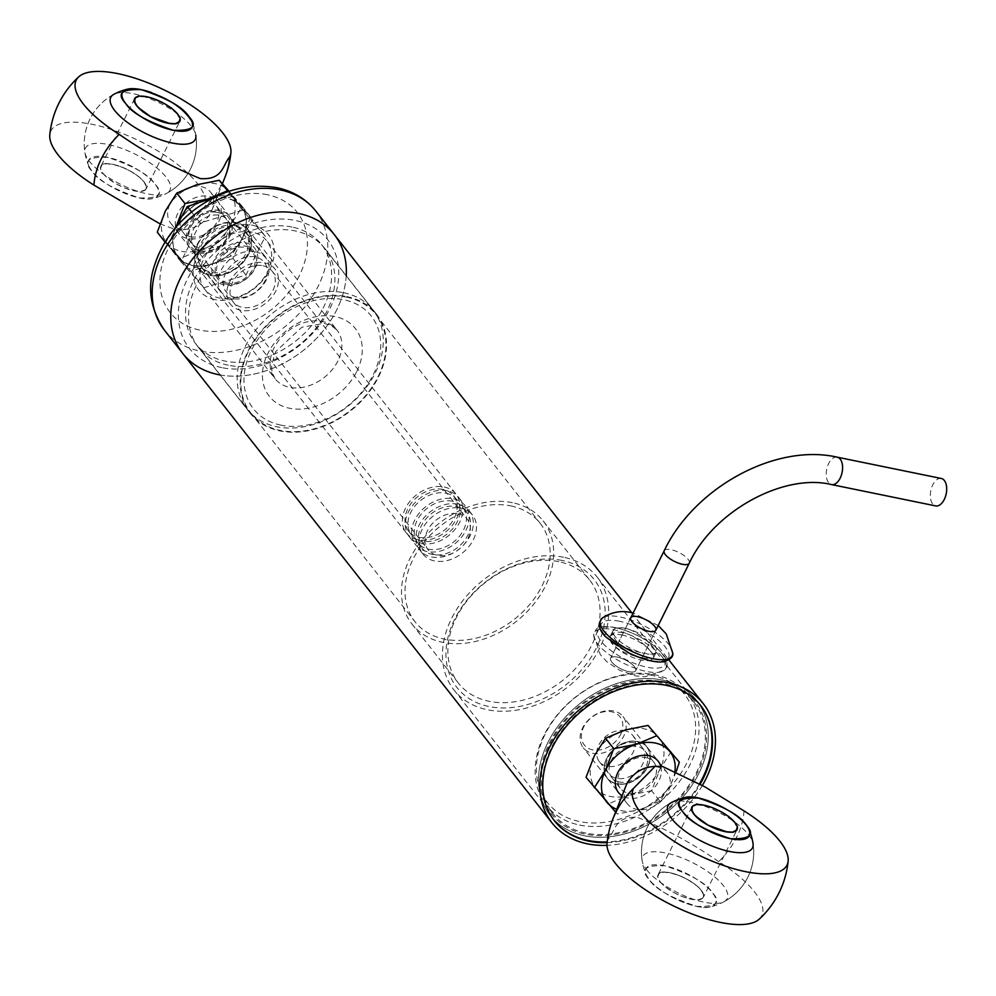 <?xml version="1.0" encoding="UTF-8"?>
<svg xmlns="http://www.w3.org/2000/svg" width="996" height="996" viewBox="0 0 996 996"><rect width="100%" height="100%" fill="white"/><g stroke="black" fill="none" stroke-linecap="round" stroke-linejoin="round"><path stroke-width="0.75" stroke-dasharray="4.98 3.74" d="M212.932 197.818A40.438 30.229 -38.2 0 1 240.522 205.774A40.438 30.229 -38.2 0 1 242.314 238.43A40.438 30.229 -38.2 0 1 211.301 264.376A40.438 30.229 -38.2 0 1 178.521 257.665A40.438 30.229 -38.2 0 1 175.47 227.773M179.417 220.328A40.438 30.229 -38.2 0 1 202.561 200.955M198.976 252.86A25.274 18.899 141.8 0 0 226.266 241.63A25.274 18.899 141.8 0 0 229.391 216.095A25.274 18.899 141.8 0 0 197.843 216.867A25.274 18.899 141.8 0 0 189.651 247.344A25.274 18.899 141.8 0 0 198.976 252.86M176.728 225.009L165.51 242.651L188.555 268.895L211.301 264.376L231.084 256.084L242.314 238.43L250.569 217.016L227.511 190.759M198.876 252.735A25.274 18.899 141.8 0 0 226.167 241.493A25.274 18.899 141.8 0 0 229.279 215.958A25.274 18.899 141.8 0 0 219.954 210.442A25.274 18.899 141.8 0 0 192.664 221.672A25.274 18.899 141.8 0 0 189.551 247.207A25.274 18.899 141.8 0 0 198.876 252.735M188.555 268.895L180.313 258.425L200.096 250.121L222.843 245.601L231.084 256.084M180.313 258.425L157.268 232.168M222.843 245.601L231.097 224.175L242.327 206.533L250.569 217.016M242.327 206.533L229.317 191.518A40.438 30.229 141.8 0 0 196.523 184.808A40.438 30.229 141.8 0 0 165.523 210.754A40.438 30.229 141.8 0 0 167.303 243.41A40.438 30.229 141.8 0 0 200.096 250.121A40.438 30.229 141.8 0 0 231.097 224.175A40.438 30.229 141.8 0 0 229.317 191.518M217.103 212.347A21.227 15.874 141.8 0 0 194.183 221.772A21.227 15.874 141.8 0 0 191.568 243.236A21.227 15.874 141.8 0 0 199.399 247.867A21.227 15.874 141.8 0 0 222.32 238.43A21.227 15.874 141.8 0 0 224.947 216.979A21.227 15.874 141.8 0 0 217.103 212.347M190.622 236.712A21.227 15.874 141.8 0 0 213.542 227.275A21.227 15.874 141.8 0 0 216.157 205.823A21.227 15.874 141.8 0 0 198.926 201.69A21.227 15.874 141.8 0 0 182.256 215.422A21.227 15.874 141.8 0 0 182.791 232.068A21.227 15.874 141.8 0 0 190.622 236.712M177.823 213.269A25.274 18.899 141.8 0 0 199.424 237.882A25.274 18.899 141.8 0 0 217.688 201.254A25.274 18.899 141.8 0 0 177.823 213.269M941.307 478.478A13.994 7.856 -78.4 0 0 931.609 487.642A13.994 7.856 -78.4 0 0 932.667 503.901A13.994 7.856 -78.4 0 0 935.692 505.906M611.818 662.079A13.994 4.968 26.5 0 0 625.027 670.607A13.994 4.968 26.5 0 0 635.697 670.657A13.994 4.968 26.5 0 0 625.388 659.962A13.994 4.968 26.5 0 0 610.648 658.157A13.994 4.968 26.5 0 0 611.818 662.079M671.117 751.669L659.9 769.323L651.633 790.737L628.887 795.256A40.438 30.229 141.8 0 0 659.9 769.323A40.438 30.229 141.8 0 0 658.107 736.654A40.438 30.229 141.8 0 0 625.314 729.943A40.438 30.229 141.8 0 0 594.313 755.889A40.438 30.229 141.8 0 0 596.106 788.546A40.438 30.229 141.8 0 0 628.887 795.256L609.104 803.56L586.059 777.316M637.652 741.46A25.274 18.899 -38.2 0 1 646.977 746.975A25.274 18.899 -38.2 0 1 638.785 777.453A25.274 18.899 -38.2 0 1 607.236 778.225A25.274 18.899 -38.2 0 1 610.361 752.69A25.274 18.899 -38.2 0 1 637.652 741.46M637.751 741.597A25.274 18.899 -38.2 0 1 647.076 747.112A25.274 18.899 -38.2 0 1 643.964 772.659A25.274 18.899 -38.2 0 1 616.673 783.889A25.274 18.899 -38.2 0 1 607.348 778.362A25.274 18.899 -38.2 0 1 610.461 752.827A25.274 18.899 -38.2 0 1 637.751 741.597M676.296 771.365L671.105 783.566L659.887 801.22L651.633 790.737M659.887 801.22L640.104 809.511L617.358 814.031L609.104 803.56M619.512 781.985A21.227 15.874 -38.2 0 1 611.681 777.341A21.227 15.874 -38.2 0 1 614.308 755.889A21.227 15.874 -38.2 0 1 637.228 746.452A21.227 15.874 -38.2 0 1 645.059 751.084A21.227 15.874 -38.2 0 1 642.445 772.547A21.227 15.874 -38.2 0 1 619.512 781.985M675.002 770.78A40.438 30.229 -38.2 0 1 671.105 783.566A40.438 30.229 -38.2 0 1 640.104 809.511A40.438 30.229 -38.2 0 1 616.711 809.287M646.006 757.607A21.227 15.874 -38.2 0 1 653.837 762.251A21.227 15.874 -38.2 0 1 646.964 787.848A21.227 15.874 -38.2 0 1 620.458 788.508A21.227 15.874 -38.2 0 1 623.085 767.045A21.227 15.874 -38.2 0 1 646.006 757.607M660.734 766.273A25.274 18.899 -38.2 0 1 649.579 792.032A25.274 18.899 -38.2 0 1 622.052 795.729M234.795 225.594A27.988 20.928 141.8 0 0 204.578 238.032A27.988 20.928 141.8 0 0 201.117 266.318A27.988 20.928 141.8 0 0 236.064 265.459A27.988 20.928 141.8 0 0 245.128 231.707A27.988 20.928 141.8 0 0 234.795 225.594M255.362 251.739A27.988 20.928 -38.2 0 1 265.683 257.852A27.988 20.928 -38.2 0 1 262.234 286.138A27.988 20.928 -38.2 0 1 232.006 298.576A27.988 20.928 -38.2 0 1 221.685 292.463A27.988 20.928 -38.2 0 1 225.133 264.177A27.988 20.928 -38.2 0 1 255.362 251.739M203.794 287.769L246 275.058L265.322 236.289L242.451 210.243L200.258 222.967L180.923 261.736L203.794 287.769L190.883 271.348L211.289 264.114L233.076 258.624L242.053 238.38L252.399 219.867L265.322 236.289M235.205 297.356A24.141 18.04 -38.2 0 1 233.35 263.591A24.141 18.04 -38.2 0 1 267.252 270.539A24.141 18.04 -38.2 0 1 235.205 297.356M246 275.058L233.076 258.624M180.923 261.736L168.013 245.302L190.883 271.348M200.258 222.967L191.618 211.986M252.399 219.867L240.285 205.973A40.126 29.992 141.8 0 0 207.753 199.312A40.126 29.992 141.8 0 0 176.989 225.059L168.013 245.302M242.451 210.243L229.528 193.822L214.065 197.507M176.989 225.059A40.126 29.992 141.8 0 0 178.757 257.454A40.126 29.992 141.8 0 0 211.289 264.114A40.126 29.992 141.8 0 0 242.053 238.38A40.126 29.992 141.8 0 0 240.285 205.973L229.528 193.822M199.598 251.627A23.804 17.791 141.8 0 0 231.197 225.183A23.804 17.791 141.8 0 0 197.768 218.336A23.804 17.791 141.8 0 0 199.598 251.627M201.715 250.818A21.227 15.874 -38.2 0 1 193.884 246.186A21.227 15.874 -38.2 0 1 200.769 220.577A21.227 15.874 -38.2 0 1 227.262 219.929A21.227 15.874 -38.2 0 1 224.648 241.381A21.227 15.874 -38.2 0 1 201.715 250.818M227.026 283.001A21.227 15.874 -38.2 0 1 219.195 278.357A21.227 15.874 -38.2 0 1 226.067 252.76A21.227 15.874 -38.2 0 1 252.573 252.1A21.227 15.874 -38.2 0 1 249.959 273.564A21.227 15.874 -38.2 0 1 227.026 283.001M291.977 227.026A80.128 59.897 141.8 0 0 205.462 262.62A80.128 59.897 141.8 0 0 195.577 343.595A80.128 59.897 141.8 0 0 295.588 341.13A80.128 59.897 141.8 0 0 321.534 244.518A80.128 59.897 141.8 0 0 291.977 227.026M343.645 292.712A80.128 59.897 -38.2 0 1 373.201 310.217A80.128 59.897 -38.2 0 1 363.316 391.179A80.128 59.897 -38.2 0 1 276.801 426.774A80.128 59.897 -38.2 0 1 247.257 409.281A80.128 59.897 -38.2 0 1 257.13 328.319A80.128 59.897 -38.2 0 1 343.645 292.712M346.235 275.718A96.301 71.986 -38.2 0 1 220.079 374.944M281.059 425.168A74.986 56.062 -38.2 0 1 275.319 320.276A74.986 56.062 -38.2 0 1 380.634 341.84A74.986 56.062 -38.2 0 1 281.059 425.168M215.111 299.634A44.496 33.254 -38.2 0 1 211.712 237.409A44.496 33.254 -38.2 0 1 274.186 250.208A44.496 33.254 -38.2 0 1 215.111 299.634M252.2 232.168A39.354 29.419 141.8 0 0 209.695 249.66A39.354 29.419 141.8 0 0 204.84 289.425A39.354 29.419 141.8 0 0 219.357 298.028A39.354 29.419 141.8 0 0 261.861 280.536A39.354 29.419 141.8 0 0 266.716 240.771A39.354 29.419 141.8 0 0 252.2 232.168M107.518 157.306A38.906 13.82 26.5 0 0 89.067 166.544A38.906 13.82 26.5 0 0 91.943 171.163A38.906 13.82 26.5 0 0 153.048 198.441A38.906 13.82 26.5 0 0 149.861 178.62A38.906 13.82 26.5 0 0 107.518 157.306M151.417 92.516A38.906 13.82 -153.5 0 1 174.649 104.094M102.974 173.416L107.444 177.923L116.333 183.986L124.413 187.883L133.875 190.821C144.121 191.294 135.244 192.938 145.341 189.925C146.4 184.322 148.616 191.381 143.997 181.82L139.54 177.325L130.65 171.25L122.558 167.353L113.096 164.415C102.862 163.942 111.739 162.311 101.642 165.311C100.584 170.914 98.355 163.867 102.974 173.416M708.654 800.933A38.906 13.82 -153.5 0 1 731.886 812.524M696.702 906.348A38.906 13.82 26.5 0 0 710.273 906.87A38.906 13.82 26.5 0 0 686.891 873.679A38.906 13.82 26.5 0 0 646.304 874.974A38.906 13.82 26.5 0 0 649.18 879.58A38.906 13.82 26.5 0 0 696.702 906.348M660.211 881.846L664.668 886.34L673.557 892.416L681.65 896.313L691.112 899.251C701.346 899.724 692.469 901.355 702.566 898.355C703.624 892.752 705.853 899.799 701.234 890.25L696.764 885.743L687.875 879.68L679.795 875.783L670.333 872.845C660.087 872.372 668.963 870.728 658.879 873.741C657.821 879.344 655.592 872.284 660.211 881.846A25.274 8.976 26.5 0 0 684.09 897.222A25.274 8.976 26.5 0 0 703.35 897.309A25.274 8.976 26.5 0 0 684.738 877.999A25.274 8.976 26.5 0 0 658.107 874.749A25.274 8.976 26.5 0 0 660.236 881.834M612.951 818.812A74.538 55.726 141.8 0 0 608.307 839.043A85.793 30.465 26.5 0 0 607.037 843.313M759.189 919.183A85.793 30.465 26.5 0 0 718.714 861.64A74.538 55.726 141.8 0 0 744.012 810.893M625.837 786.155A25.274 18.899 141.8 0 0 627.405 803.872A25.274 18.899 141.8 0 0 636.73 809.387A25.274 18.899 141.8 0 0 664.021 798.157A25.274 18.899 141.8 0 0 667.133 772.61A25.274 18.899 141.8 0 0 657.808 767.094A25.274 18.899 141.8 0 0 650.288 766.92M718.714 861.64C693.067 843.774 665.988 829.008 637.49 817.367C614.756 815.985 615.516 830.652 608.307 839.043M748.519 834.673A47.21 16.77 -153.5 0 1 753.038 843.6A56.112 56.112 0 0 1 710.285 906.87C697.648 911.054 659.688 894.371 649.18 879.593C654.945 888.818 670.781 897.745 696.69 906.348C716.41 907.082 721.602 902.463 712.252 892.503C706.5 883.265 690.664 874.351 664.755 865.748C645.035 865.014 639.843 869.62 649.193 879.593L646.304 874.974A56.112 56.112 0 0 1 671.092 802.751A47.21 16.77 -153.5 0 1 709.239 807.968A47.21 16.77 -153.5 0 1 748.519 834.673M646.665 869.757A47.21 16.77 26.5 0 0 685.945 896.45A47.21 16.77 26.5 0 0 724.08 901.679A47.21 16.77 26.5 0 0 723.221 885.419A47.21 16.77 26.5 0 0 673.495 854.979A47.21 16.77 26.5 0 0 642.146 860.818A47.21 16.77 26.5 0 0 646.665 869.757M592.595 753.287A25.274 18.899 141.8 0 0 623.633 736.33A25.274 18.899 141.8 0 0 623.01 716.51A25.274 18.899 141.8 0 0 591.462 717.282A25.274 18.899 141.8 0 0 583.27 747.759A25.274 18.899 141.8 0 0 592.595 753.287M620.545 734.6A22.746 17.007 141.8 0 0 601.098 712.451A22.746 17.007 141.8 0 0 584.664 745.406A22.746 17.007 141.8 0 0 620.545 734.6M236.276 222.643A31.523 23.568 141.8 0 0 202.238 236.65A31.523 23.568 141.8 0 0 198.353 268.497A31.523 23.568 141.8 0 0 237.695 267.538A31.523 23.568 141.8 0 0 247.904 229.528A31.523 23.568 141.8 0 0 236.276 222.643M444.216 487.007A31.523 23.568 -38.2 0 1 455.844 493.892A31.523 23.568 -38.2 0 1 445.648 531.901A31.523 23.568 -38.2 0 1 406.293 532.872A31.523 23.568 -38.2 0 1 410.178 501.013A31.523 23.568 -38.2 0 1 444.216 487.007M198.03 243.871A30.951 23.132 -38.2 0 1 246.846 229.155A30.951 23.132 -38.2 0 1 224.486 274A30.951 23.132 -38.2 0 1 198.03 243.871M443.021 489.422A28.635 21.402 141.8 0 0 412.095 502.146A28.635 21.402 141.8 0 0 408.572 531.08A28.635 21.402 141.8 0 0 444.303 530.208A28.635 21.402 141.8 0 0 453.578 495.684A28.635 21.402 141.8 0 0 443.021 489.422M212.347 274.087A28.374 21.215 -38.2 0 1 201.877 267.899A28.374 21.215 -38.2 0 1 201.167 245.639A28.374 21.215 -38.2 0 1 236.015 226.615A28.374 21.215 -38.2 0 1 246.485 232.803A28.374 21.215 -38.2 0 1 242.987 261.487A28.374 21.215 -38.2 0 1 212.347 274.087M445.971 493.182A28.635 21.402 -38.2 0 1 456.529 499.432A28.635 21.402 -38.2 0 1 447.254 533.956A28.635 21.402 -38.2 0 1 411.522 534.84A28.635 21.402 -38.2 0 1 415.046 505.906A28.635 21.402 -38.2 0 1 445.971 493.182M264.488 262.807A28.374 21.215 -38.2 0 1 274.958 269.007A28.374 21.215 -38.2 0 1 265.77 303.22A28.374 21.215 -38.2 0 1 230.35 304.091A28.374 21.215 -38.2 0 1 233.848 275.419A28.374 21.215 -38.2 0 1 264.488 262.807M447.179 490.767A31.523 23.568 141.8 0 0 413.141 504.773A31.523 23.568 141.8 0 0 409.244 536.62A31.523 23.568 141.8 0 0 448.598 535.661A31.523 23.568 141.8 0 0 458.807 497.651A31.523 23.568 141.8 0 0 447.179 490.767M263.019 265.758A24.85 18.575 -38.2 0 1 272.182 271.186A24.85 18.575 -38.2 0 1 264.139 301.153A24.85 18.575 -38.2 0 1 233.126 301.913A24.85 18.575 -38.2 0 1 236.189 276.801A24.85 18.575 -38.2 0 1 263.019 265.758M453.504 498.809A31.523 23.568 -38.2 0 1 465.132 505.694A31.523 23.568 -38.2 0 1 454.923 543.704A31.523 23.568 -38.2 0 1 415.581 544.663A31.523 23.568 -38.2 0 1 419.465 512.816A31.523 23.568 -38.2 0 1 453.504 498.809M458.098 513.774A24.85 18.575 -38.2 0 1 467.261 519.202A24.85 18.575 -38.2 0 1 459.218 549.157A24.85 18.575 -38.2 0 1 428.205 549.929A24.85 18.575 -38.2 0 1 431.268 524.817A24.85 18.575 -38.2 0 1 458.098 513.774M452.296 501.225A28.635 21.402 141.8 0 0 421.383 513.948A28.635 21.402 141.8 0 0 417.847 542.882A28.635 21.402 141.8 0 0 453.591 541.998A28.635 21.402 141.8 0 0 462.854 507.474A28.635 21.402 141.8 0 0 452.296 501.225M460.887 508.197A31.523 23.568 -38.2 0 1 472.515 515.069A31.523 23.568 -38.2 0 1 462.306 553.091A31.523 23.568 -38.2 0 1 422.951 554.05A31.523 23.568 -38.2 0 1 426.848 522.203A31.523 23.568 -38.2 0 1 460.887 508.197M456.517 506.591A28.635 21.402 -38.2 0 1 467.074 512.84A28.635 21.402 -38.2 0 1 457.799 547.364A28.635 21.402 -38.2 0 1 422.067 548.248A28.635 21.402 -38.2 0 1 425.591 519.314A28.635 21.402 -38.2 0 1 456.517 506.591M457.724 504.175A31.523 23.568 141.8 0 0 423.686 518.181A31.523 23.568 141.8 0 0 419.789 550.029A31.523 23.568 141.8 0 0 459.144 549.07A31.523 23.568 141.8 0 0 469.353 511.048A31.523 23.568 141.8 0 0 457.724 504.175M224.996 177.188A74.538 55.726 -38.2 0 1 204.342 207.716A85.793 30.465 26.5 0 0 136.489 139.565A85.793 30.465 26.5 0 0 49.8 134.896M180.139 228.906A25.274 18.899 -38.2 0 1 170.814 223.39A25.274 18.899 -38.2 0 1 173.927 197.843A25.274 18.899 -38.2 0 1 201.217 186.613A25.274 18.899 -38.2 0 1 210.542 192.128A25.274 18.899 -38.2 0 1 212.111 209.845A25.274 18.899 -38.2 0 1 187.659 229.08A25.274 18.899 -38.2 0 1 180.139 228.906M159.995 223.863L175.059 229.366L182.754 229.765L204.342 207.716M89.067 166.556A56.112 56.112 0 0 1 113.868 94.321A47.21 16.77 -153.5 0 1 152.002 99.55A47.21 16.77 -153.5 0 1 191.282 126.243A47.21 16.77 -153.5 0 1 195.801 135.182A56.112 56.112 0 0 1 166.855 193.249A47.21 16.77 26.5 0 0 165.983 177.002A47.21 16.77 26.5 0 0 116.258 146.549A47.21 16.77 26.5 0 0 84.909 152.4A47.21 16.77 26.5 0 0 89.428 161.327A47.21 16.77 26.5 0 0 128.708 188.032A47.21 16.77 26.5 0 0 166.855 193.249M245.352 242.713A25.274 18.899 -38.2 0 1 254.677 248.241A25.274 18.899 -38.2 0 1 251.552 273.776A25.274 18.899 -38.2 0 1 224.262 285.005A25.274 18.899 -38.2 0 1 214.937 279.49A25.274 18.899 -38.2 0 1 218.062 253.943A25.274 18.899 -38.2 0 1 245.352 242.713M226.353 284.209A22.746 17.007 -38.2 0 1 224.61 252.399A22.746 17.007 -38.2 0 1 256.557 258.935A22.746 17.007 -38.2 0 1 226.353 284.209M634.514 666.735A13.994 4.968 26.5 0 0 617.42 657.099A13.994 4.968 26.5 0 0 610.648 658.157A13.994 4.968 26.5 0 0 620.956 668.851A13.994 4.968 26.5 0 0 635.697 670.657A13.994 4.968 26.5 0 0 634.514 666.735M621.666 634.938A24.141 8.578 -153.5 0 1 644.661 645.495A24.141 8.578 -153.5 0 1 653.189 658.306A24.141 8.578 -153.5 0 1 627.754 655.206A24.141 8.578 -153.5 0 1 609.975 636.768A24.141 8.578 -153.5 0 1 621.666 634.938M624.99 628.277A24.141 8.578 -153.5 0 1 647.973 638.834A24.141 8.578 -153.5 0 1 656.501 651.645A24.141 8.578 -153.5 0 1 631.078 648.558A24.141 8.578 -153.5 0 1 613.299 630.107A24.141 8.578 -153.5 0 1 624.99 628.277C639.967 631.24 658.169 650.4 655.692 653.289C654.758 654.77 651.135 654.845 644.81 653.488C623.77 649.243 612.988 641.997 612.478 631.75C614.37 628.351 618.541 627.194 624.99 628.277M702.404 785.396A96.301 71.986 -38.2 0 1 606.987 845.343M182.866 353.592A96.301 71.986 141.8 0 0 303.058 350.642A96.301 71.986 141.8 0 0 334.245 234.521M607.099 842.628A93.089 69.596 141.8 0 0 700.225 784.113M642.669 657.783C648.994 659.14 652.604 659.115 653.5 657.684C655.878 654.945 637.838 635.56 622.849 632.572C616.375 631.501 612.191 632.697 610.299 636.133C610.797 646.466 621.591 653.675 642.669 657.783M221.871 367.636A87.959 65.748 -38.2 0 1 215.136 244.618A87.959 65.748 -38.2 0 1 338.665 269.904A87.959 65.748 -38.2 0 1 221.871 367.636M662.24 680.031A93.089 69.596 141.8 0 0 561.732 721.39A93.089 69.596 141.8 0 0 550.24 815.463A93.089 69.596 141.8 0 0 666.436 812.612A93.089 69.596 141.8 0 0 696.578 700.362A93.089 69.596 141.8 0 0 662.24 680.031M563.587 557.237A91.159 68.151 141.8 0 0 465.144 597.737A91.159 68.151 141.8 0 0 453.902 689.867A91.159 68.151 141.8 0 0 567.695 687.066A91.159 68.151 141.8 0 0 597.214 577.145A91.159 68.151 141.8 0 0 563.587 557.237M661.444 681.638A91.159 68.151 -38.2 0 1 695.071 701.545A91.159 68.151 -38.2 0 1 665.552 811.479A91.159 68.151 -38.2 0 1 551.759 814.267A91.159 68.151 -38.2 0 1 563.001 722.15A91.159 68.151 -38.2 0 1 661.444 681.638M228.246 365.221A80.253 59.997 -38.2 0 1 198.64 347.691A80.253 59.997 -38.2 0 1 208.538 266.592A80.253 59.997 -38.2 0 1 295.19 230.935A80.253 59.997 -38.2 0 1 324.796 248.465A80.253 59.997 -38.2 0 1 314.898 329.564A80.253 59.997 -38.2 0 1 228.246 365.221M561.981 560.449A87.312 65.275 141.8 0 0 446.034 657.472A87.312 65.275 141.8 0 0 568.654 682.584A87.312 65.275 141.8 0 0 561.981 560.449M346.869 296.634A80.253 59.997 -38.2 0 1 376.463 314.151A80.253 59.997 -38.2 0 1 350.48 410.925A80.253 59.997 -38.2 0 1 250.32 413.377A80.253 59.997 -38.2 0 1 260.205 332.291A80.253 59.997 -38.2 0 1 346.869 296.634M558.793 561.669A83.465 62.387 141.8 0 0 468.668 598.745A83.465 62.387 141.8 0 0 458.372 683.094A83.465 62.387 141.8 0 0 526.125 699.341A83.465 62.387 141.8 0 0 591.649 645.346A83.465 62.387 141.8 0 0 589.57 579.896A83.465 62.387 141.8 0 0 558.793 561.669M346.596 297.169A79.605 59.511 -38.2 0 1 375.965 314.549A79.605 59.511 -38.2 0 1 350.181 410.539A79.605 59.511 -38.2 0 1 250.818 412.991A79.605 59.511 -38.2 0 1 260.641 332.54A79.605 59.511 -38.2 0 1 346.596 297.169M512.392 502.681A83.465 62.387 141.8 0 0 422.267 539.757A83.465 62.387 141.8 0 0 411.983 624.106A83.465 62.387 141.8 0 0 516.152 621.541A83.465 62.387 141.8 0 0 543.181 520.908A83.465 62.387 141.8 0 0 512.392 502.681M510.786 505.906A79.605 59.511 -38.2 0 1 540.143 523.286A79.605 59.511 -38.2 0 1 514.372 619.275A79.605 59.511 -38.2 0 1 415.008 621.716A79.605 59.511 -38.2 0 1 424.819 541.276A79.605 59.511 -38.2 0 1 510.786 505.906M637.565 741.622A25.087 18.75 141.8 0 0 604.261 769.485A25.087 18.75 141.8 0 0 639.482 776.706A25.087 18.75 141.8 0 0 637.565 741.622M554.199 820.492A93.089 69.596 -38.2 0 1 553.938 820.156A93.089 69.596 -38.2 0 1 584.079 707.907A93.089 69.596 -38.2 0 1 700.275 705.056A93.089 69.596 -38.2 0 1 700.537 705.392M699.541 783.715A93.089 69.596 -38.2 0 1 607.174 841.931M634.377 742.829A21.227 15.874 141.8 0 0 611.457 752.266A21.227 15.874 141.8 0 0 608.83 773.718A21.227 15.874 141.8 0 0 635.336 773.07A21.227 15.874 141.8 0 0 642.208 747.461A21.227 15.874 141.8 0 0 634.377 742.829M584.59 835.793A93.089 69.596 141.8 0 0 685.099 794.435A93.089 69.596 141.8 0 0 696.578 700.362A93.089 69.596 141.8 0 0 580.394 703.213A93.089 69.596 141.8 0 0 550.24 815.463A93.089 69.596 141.8 0 0 584.59 835.793M624.89 730.765A21.227 15.874 141.8 0 0 601.958 740.202A21.227 15.874 141.8 0 0 599.343 761.654A21.227 15.874 141.8 0 0 625.849 761.006A21.227 15.874 141.8 0 0 632.721 735.397A21.227 15.874 141.8 0 0 624.89 730.765M585.922 833.104A89.877 67.193 -38.2 0 1 552.768 813.483A89.877 67.193 -38.2 0 1 581.876 705.093A89.877 67.193 -38.2 0 1 694.063 702.342A89.877 67.193 -38.2 0 1 682.982 793.177A89.877 67.193 -38.2 0 1 585.922 833.104M652.455 675.475A87.312 65.275 141.8 0 0 536.508 772.498A87.312 65.275 141.8 0 0 659.128 797.597A87.312 65.275 141.8 0 0 652.455 675.475M579.597 825.062A89.877 67.193 141.8 0 0 676.645 785.122A89.877 67.193 141.8 0 0 687.738 694.299A89.877 67.193 141.8 0 0 654.584 674.678A89.877 67.193 141.8 0 0 557.523 714.605A89.877 67.193 141.8 0 0 546.443 805.44A89.877 67.193 141.8 0 0 579.597 825.062M837.2 457.164A13.994 7.856 -78.4 0 0 827.502 466.327A13.994 7.856 -78.4 0 0 828.56 482.587A13.994 7.856 -78.4 0 0 831.585 484.591M689.257 563.226A13.994 4.968 26.5 0 0 678.948 552.531A13.994 4.968 26.5 0 0 664.208 550.738M164.303 330A96.301 71.986 141.8 0 0 284.507 327.049A96.301 71.986 141.8 0 0 315.682 210.928M356.742 371.52A54.768 40.936 141.8 0 0 309.918 318.21A54.768 40.936 141.8 0 0 270.352 397.553A54.768 40.936 141.8 0 0 356.742 371.52M267.414 194.743A80.888 60.47 141.8 0 0 159.995 284.619A80.888 60.47 141.8 0 0 273.601 307.889A80.888 60.47 141.8 0 0 267.414 194.743M337.918 360.913A39.354 29.419 -38.2 0 1 307.017 386.373A39.354 29.419 -38.2 0 1 275.07 378.717A39.354 29.419 -38.2 0 1 279.926 338.951A39.354 29.419 -38.2 0 1 322.43 321.459A39.354 29.419 -38.2 0 1 336.947 330.05A39.354 29.419 -38.2 0 1 337.918 360.913M89.067 166.544L91.943 171.163C97.708 180.401 113.544 189.315 139.452 197.918C159.173 198.652 164.365 194.046 155.015 184.073C149.263 174.848 133.427 165.921 107.518 157.318C87.797 156.584 82.618 161.203 91.956 171.163C102.464 185.941 140.411 202.624 153.048 198.441A56.112 56.112 0 0 0 191.643 121.026M102.999 173.404A25.274 8.976 26.5 0 0 126.853 188.792A25.274 8.976 26.5 0 0 146.113 188.879A25.274 8.976 26.5 0 0 127.5 169.569A25.274 8.976 26.5 0 0 100.882 166.32A25.274 8.976 26.5 0 0 102.999 173.404M662.44 657.236A39.952 14.181 -153.5 0 1 664.108 670.395A39.952 14.181 -153.5 0 1 623.72 663.299A39.952 14.181 -153.5 0 1 593.753 635.324A39.952 14.181 -153.5 0 1 613.648 629.746A39.952 14.181 -153.5 0 1 662.44 657.236M616.126 627.903A37.624 13.359 -153.5 0 1 665.726 662.763A37.624 13.359 -153.5 0 1 612.889 651.957A37.624 13.359 -153.5 0 1 616.126 627.903M672.736 653.102A39.952 14.181 26.5 0 0 668.814 644.449A39.952 14.181 26.5 0 0 620.022 616.972A39.952 14.181 26.5 0 0 602.368 618.018M619.45 621.243A37.624 13.359 26.5 0 0 616.213 645.296A37.624 13.359 26.5 0 0 669.038 656.115A37.624 13.359 26.5 0 0 619.45 621.243M224.947 216.979L216.157 205.823M191.568 243.236L182.791 232.068M630.779 617.769L610.648 658.157L630.779 617.769M655.829 630.256L635.697 670.657L655.829 630.256M611.681 777.341L620.458 788.508M645.059 751.084L653.837 762.251M201.117 266.318L221.685 292.463M245.128 231.707L265.683 257.852M252.573 252.1L227.262 219.929M219.195 278.357L193.884 246.186M195.577 343.595L247.257 409.281M321.534 244.518L373.201 310.217M204.84 289.425L275.07 378.717L271.995 372.068L271.572 365.046L275.655 351.65L301.8 327.261L324.123 323.376L331.058 325.418L336.947 330.05L266.716 240.771M134.597 98.691L100.882 166.32C103.908 156.434 148.616 175.234 146.113 188.879L179.84 121.251M691.834 807.121L658.107 874.749C661.145 864.864 705.853 883.651 703.35 897.309L737.065 829.68M667.133 772.61L623.01 716.51M627.405 803.872L583.27 747.759M724.08 901.679A56.112 56.112 0 0 0 753.038 843.6M671.092 802.751A56.112 56.112 0 0 0 642.146 860.818M198.353 268.497L406.293 532.872M247.904 229.528L455.844 493.892M408.572 531.08L411.522 534.84M453.578 495.684L456.529 499.432M201.877 267.899L230.35 304.091M246.485 232.803L274.958 269.007M409.244 536.62L415.581 544.663M458.807 497.651L465.132 505.694M233.126 301.913L428.205 549.929M272.182 271.186L467.261 519.202M417.847 542.882L422.067 548.248M462.854 507.474L467.074 512.84M419.789 550.029L422.951 554.05M469.353 511.048L472.515 515.069M212.111 209.845L222.407 183.75M187.659 229.08L182.754 229.765M170.814 223.39L214.937 279.49M210.542 192.128L254.677 248.241M113.868 94.321A56.112 56.112 0 0 0 84.909 152.4M664.108 670.395L644.873 676.745L635.261 675.836L619.885 670.408L606.664 661.543L600.264 654.521L593.753 635.324C596.343 630.344 593.031 624.405 615.578 627.53C638.548 633.792 655.032 643.677 665.017 657.198C668.129 663.498 667.83 667.893 664.108 670.395M658.207 625.5L633.157 613.013M653.189 658.306L656.501 651.645M609.975 636.768L613.299 630.107M631.701 612.677L668.864 659.925M612.478 631.75L610.299 636.133M655.692 653.289L653.5 657.671M553.938 820.156L554.461 820.828M700.275 705.056L700.798 705.716M453.902 689.867L551.759 814.267M597.214 577.145L695.071 701.545M198.64 347.691L250.32 413.377M324.796 248.465L376.463 314.151M411.983 624.106L458.372 683.094M543.181 520.908L589.57 579.896M250.818 412.991L415.008 621.716M375.965 314.549L540.143 523.286M599.343 761.654L608.83 773.718M632.721 735.397L642.208 747.461M694.063 702.342L687.738 694.299M552.768 813.483L546.443 805.44"/><path stroke-width="1.49" d="M202.561 200.955A40.438 30.229 -38.2 0 1 207.741 199.063A40.438 30.229 -38.2 0 1 212.932 197.818M175.47 227.773A40.438 30.229 -38.2 0 1 176.728 225.009A40.438 30.229 -38.2 0 1 179.417 220.328M229.317 191.518L219.269 180.288L227.511 190.759L207.741 199.063L184.982 203.582L176.728 225.009M219.269 180.288L196.523 184.808L176.74 193.1L165.523 210.754L157.268 232.168L165.075 242.103M176.74 193.1L184.982 203.582M837.2 457.164A13.994 7.856 -78.4 0 1 840.238 459.168A13.994 7.856 -78.4 0 1 841.284 475.428A13.994 7.856 -78.4 0 1 831.585 484.591L935.692 505.906A13.994 7.856 -78.4 0 0 946.2 493.767A13.994 7.856 -78.4 0 0 941.307 478.478L837.2 457.164C775.324 443.058 694.224 487.642 664.208 550.738A13.994 4.968 26.5 0 0 665.378 554.66A13.994 4.968 26.5 0 0 678.587 563.176A13.994 4.968 26.5 0 0 689.257 563.226L655.829 630.256A13.994 4.968 -153.5 0 1 641.088 628.464A13.994 4.968 -153.5 0 1 630.779 617.769A13.994 4.968 -153.5 0 1 637.565 616.711A13.994 4.968 -153.5 0 1 650.886 622.824A13.994 4.968 -153.5 0 1 655.829 630.256M615.839 812.363L586.059 777.316L594.313 755.889L605.543 738.248L625.314 729.943L648.072 725.424L679.359 762.152L676.296 771.365M679.359 762.152L648.072 725.424M594.301 787.786L605.531 770.145L613.785 748.718L605.543 738.248M613.785 748.718L636.531 744.199L656.314 735.907M616.711 809.287A40.438 30.229 -38.2 0 1 607.311 802.801A40.438 30.229 -38.2 0 1 605.531 770.145A40.438 30.229 -38.2 0 1 636.531 744.199A40.438 30.229 -38.2 0 1 669.312 750.909A40.438 30.229 -38.2 0 1 675.002 770.78M622.052 795.729A25.274 18.899 -38.2 0 1 619.686 769.46A25.274 18.899 -38.2 0 1 648.857 755.703A25.274 18.899 -38.2 0 1 660.734 766.273M191.618 211.986L187.335 206.546L176.989 225.059M214.065 197.507L187.335 206.546M220.079 374.944A96.301 71.986 -38.2 0 1 182.866 353.592A96.301 71.986 -38.2 0 1 194.743 256.283A96.301 71.986 -38.2 0 1 298.725 213.493A96.301 71.986 -38.2 0 1 334.245 234.521A96.301 71.986 -38.2 0 1 346.235 275.718M174.649 104.094A38.906 13.82 -153.5 0 1 191.643 121.014A38.906 13.82 -153.5 0 1 151.056 122.321A38.906 13.82 -153.5 0 1 127.675 89.13A38.906 13.82 -153.5 0 1 141.245 89.652A38.906 13.82 -153.5 0 1 151.417 92.516M191.643 121.014A38.906 13.82 -153.5 0 1 191.643 121.026C182.654 106.995 165.859 96.537 141.258 89.652C167.166 98.255 183.003 107.182 188.754 116.408C198.104 126.38 192.913 130.986 173.192 130.252C147.284 121.649 131.447 112.735 125.695 103.497C116.345 93.537 121.537 88.918 141.258 89.652L127.675 89.13A56.112 56.112 0 0 0 113.868 94.321A47.21 16.77 -153.5 0 0 145.528 133.414A47.21 16.77 -153.5 0 0 195.801 135.182M177.736 114.154C180.687 121.114 180.948 114.627 179.068 122.259C171.598 124.251 181.807 124.201 167.614 123.155L160.418 121.089L150.072 116.32C138.108 108.054 148.242 116.719 136.713 105.75C133.775 98.791 133.514 105.29 135.381 97.645C142.851 95.653 132.642 95.703 146.835 96.749L154.031 98.816L164.39 103.584C176.354 111.851 166.208 103.186 177.736 114.154A25.274 8.976 -153.5 0 1 179.84 121.251A25.274 8.976 -153.5 0 1 160.58 121.163A25.274 8.976 -153.5 0 1 136.726 105.775A25.274 8.976 -153.5 0 1 134.597 98.691A25.274 8.976 -153.5 0 1 153.857 98.778A25.274 8.976 -153.5 0 1 177.711 114.167M731.886 812.524A38.906 13.82 -153.5 0 1 748.88 829.456A38.906 13.82 -153.5 0 1 730.429 838.694A38.906 13.82 -153.5 0 1 688.087 817.38A38.906 13.82 -153.5 0 1 684.899 797.559A38.906 13.82 -153.5 0 1 708.654 800.933M734.973 822.584C737.912 829.543 738.173 823.045 736.305 830.689C728.835 832.681 739.032 832.631 724.851 831.585L717.655 829.519L707.297 824.75C695.333 816.483 705.479 825.149 693.951 814.18C691 807.221 690.738 813.707 692.606 806.075C700.076 804.083 689.879 804.133 704.072 805.179L711.269 807.246L721.614 812.014C733.579 820.281 723.445 811.603 734.973 822.584M633.605 788.284L655.194 766.235L662.888 766.634L704.695 786.74L744.012 810.893A85.793 30.465 -153.5 0 1 788.147 861.104A85.793 30.465 -153.5 0 1 701.458 856.436A85.793 30.465 -153.5 0 1 633.605 788.284A74.538 55.726 141.8 0 0 612.951 818.812L612.951 818.812A90.997 90.997 0 0 0 607.037 843.313A85.793 30.465 26.5 0 0 671.341 904.854A85.793 30.465 26.5 0 0 759.189 919.183A90.997 90.997 0 0 0 788.147 861.104M655.194 766.235L650.288 766.92A25.274 18.899 141.8 0 0 625.837 786.155L612.951 818.812M748.88 829.444A56.112 56.112 0 0 1 753.038 843.6A47.21 16.77 -153.5 0 1 702.765 841.844A47.21 16.77 -153.5 0 1 671.092 802.751A56.112 56.112 0 0 1 684.899 797.559C699.279 792.53 744.261 814.977 748.88 829.456M78.759 76.817A90.997 90.997 0 0 0 49.8 134.896A85.793 30.465 26.5 0 0 93.935 185.107A74.538 55.726 -38.2 0 1 119.234 134.36A85.793 30.465 -153.5 0 1 78.759 76.817A85.793 30.465 -153.5 0 1 166.606 91.146A85.793 30.465 -153.5 0 1 230.91 152.687A85.793 30.465 -153.5 0 1 229.64 156.957A74.538 55.726 -38.2 0 1 224.996 177.188L224.996 177.188A90.997 90.997 0 0 0 230.91 152.687M229.64 156.957C222.419 165.373 223.104 180.189 200.271 178.595C171.673 166.818 144.657 152.077 119.234 134.36M93.935 185.107L159.995 223.863M606.987 845.343A96.301 71.986 -38.2 0 1 551.946 822.808A96.301 71.986 -38.2 0 1 563.811 725.499A96.301 71.986 -38.2 0 1 667.806 682.708A96.301 71.986 -38.2 0 1 703.325 703.736A96.301 71.986 -38.2 0 1 702.404 785.396M315.682 210.928A96.301 71.986 141.8 0 0 280.162 189.9A96.301 71.986 141.8 0 0 176.18 232.678A96.301 71.986 141.8 0 0 164.303 330C150.172 308.748 146.985 286.997 154.729 264.762C161.651 243.51 174.624 225.382 193.66 210.368C220.278 190.373 247.992 182.816 276.826 187.696C292.936 191.045 305.897 198.789 315.682 210.928L334.245 234.521A96.301 71.986 141.8 0 0 298.725 213.493A96.301 71.986 141.8 0 0 194.743 256.283A96.301 71.986 141.8 0 0 182.866 353.592L551.946 822.808M700.225 784.113A93.089 69.596 141.8 0 0 700.798 705.716A93.089 69.596 141.8 0 0 666.461 685.397A93.089 69.596 141.8 0 0 565.94 726.756A93.089 69.596 141.8 0 0 554.461 820.828A93.089 69.596 141.8 0 0 607.099 842.628M607.174 841.931A93.089 69.596 -38.2 0 1 588.275 840.487A93.089 69.596 -38.2 0 1 554.199 820.492M700.537 705.392A93.089 69.596 -38.2 0 1 699.541 783.715M730.429 838.682C704.521 830.079 688.684 821.152 682.932 811.927C673.582 801.954 678.774 797.348 698.495 798.082C724.403 806.685 740.24 815.6 745.992 824.837C755.329 834.797 750.15 839.416 730.429 838.682M734.948 822.596A25.274 8.976 -153.5 0 1 737.065 829.68A25.274 8.976 -153.5 0 1 717.805 829.581A25.274 8.976 -153.5 0 1 693.951 814.205A25.274 8.976 -153.5 0 1 691.834 807.121A25.274 8.976 -153.5 0 1 711.094 807.208A25.274 8.976 -153.5 0 1 734.948 822.596M633.157 613.013L631.352 612.615C627.106 611.743 615.852 609.228 602.368 618.018A39.952 14.181 26.5 0 0 630.095 650.513A39.952 14.181 26.5 0 0 672.736 653.102L666.224 633.917L658.207 625.5M831.585 484.591C784.001 472.913 713.547 510.873 689.257 563.226M664.208 550.738L630.779 617.769M164.303 330L182.866 353.592M179.84 121.251L175.669 123.641L169.868 123.541L150.757 116.706L138.344 107.618L135.182 103.422L134.597 98.691M737.065 829.68L732.894 832.071L727.105 831.971L707.994 825.136L695.582 816.035L692.407 811.852L691.834 807.121M222.407 183.75L224.996 177.188M602.368 618.018C597.525 624.006 598.87 630.48 606.427 637.44L628.949 653.027C649.89 662.888 661.493 662.564 664.643 661.481C670.806 659.327 673.508 656.526 672.736 653.102M334.245 234.521L631.701 612.677M668.864 659.925L703.325 703.736"/></g></svg>
